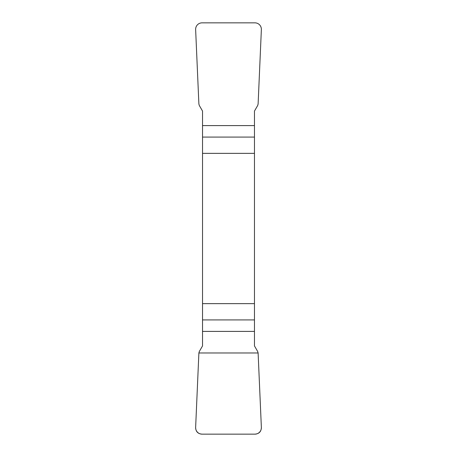 <?xml version="1.0" encoding="UTF-8"?>
<svg xmlns="http://www.w3.org/2000/svg" width="457" height="457" viewBox="0 0 457 457"><rect width="100%" height="100%" fill="white"/><g stroke="black" fill="none" stroke-linecap="round" stroke-linejoin="round"><path stroke-width="0.69" d="M202.531 153.352L254.469 153.352L254.469 111.068L257.679 105.504L258.114 104.025L261.364 29.591A6.581 6.495 132 0 0 254.926 22.85L202.074 22.85A6.581 6.495 48 0 0 195.636 29.591L198.886 104.025L199.321 105.504L202.531 111.068L202.531 345.932L199.321 351.496L198.886 352.975L195.636 427.409A6.581 6.495 -48 0 0 202.074 434.15L254.926 434.15A6.581 6.495 -132 0 0 261.364 427.409L258.114 352.975L257.679 351.496L254.469 345.932L254.469 303.648L202.531 303.648M254.469 153.352L254.469 303.648M261.364 427.375C261.255 431.597 259.09 433.859 254.875 434.15L202.125 434.15C197.91 433.859 195.745 431.597 195.636 427.375L198.886 352.975L258.114 352.975L261.364 427.375M254.469 137.077L202.531 137.077M202.531 125.601L254.469 125.601M202.531 319.923L254.469 319.923M254.469 331.399L202.531 331.399"/></g></svg>
